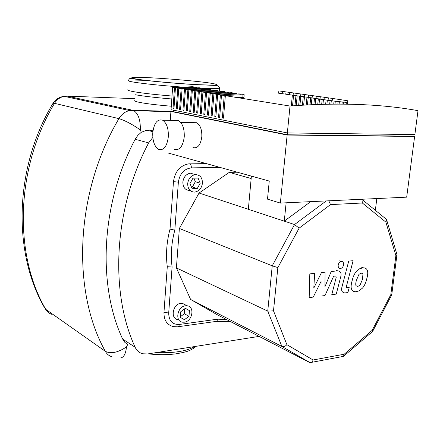 <?xml version="1.0" encoding="UTF-8"?>
<svg xmlns="http://www.w3.org/2000/svg" width="440" height="440" viewBox="0 0 440 440"><rect width="100%" height="100%" fill="white"/><g stroke="black" fill="none" stroke-linecap="round" stroke-linejoin="round"><path stroke-width="0.66" d="M141.301 132.308L140.322 129.861C132.033 124.174 124.905 120.434 118.927 118.63C74.982 192.731 71.517 291.225 105.336 351.329C110.897 354.068 117.942 352.611 126.473 346.94L127.71 344.509L124.828 342.337L122.645 339.053C97.312 285.076 100.898 203.951 135.168 139.276L137.896 135.311L141.301 132.308L146.817 130.185L153.109 130.037M259.111 336.397L147.691 353.942L142.868 353.793C139.343 352.908 136.769 350.735 135.151 347.276C109.67 292.331 113.597 209.242 148.643 142.901L152.829 137.429M362.967 273.873L361.229 273.075L358.969 274.335L356.483 280.121C355.713 282.645 355.548 284.504 355.982 285.703L357.704 286.484L359.986 285.202L362.472 279.4L362.967 273.873M356.51 271.288C354.536 273.482 353.084 276.601 352.143 280.643C350.95 284.746 350.807 287.716 351.725 289.542C352.264 290.911 353.518 291.654 355.493 291.781L358.875 290.945L362.417 288.173C364.353 286 365.789 282.909 366.729 278.889C367.906 274.879 368.06 271.947 367.18 270.094C366.63 268.626 365.272 267.856 363.099 267.779L359.607 268.774L356.51 271.288M348.716 261.124L342.012 286.792C341.006 290.416 341.913 292.463 344.751 292.936L347.902 292.562L349.201 287.601L346.786 287.743L346.412 286.396L353.111 260.678L348.716 261.124M340.478 268.527C342.15 268.142 343.189 266.855 343.602 264.671C343.701 262.587 342.975 261.487 341.418 261.377L341.308 261.382C339.631 261.762 338.586 263.048 338.173 265.243C338.074 267.322 338.795 268.416 340.334 268.538L340.478 268.527M313.258 297.083L321.062 281.408L321.002 296.07L325 295.554L333.652 276.172L335.786 276.078L336.237 277.216L331.777 294.679L336.259 294.096L340.665 277.068C341.709 273.317 340.703 271.233 337.634 270.82L331.194 271.524L324.968 286.682L325.061 272.201L321.459 272.596L313.797 288.052L314.661 273.339L309.81 273.873L309.177 297.616L313.258 297.083M193.149 122.645L196.691 122.716C200.338 125.065 202.048 129.762 201.812 136.807C200.574 145.096 197.632 148.687 192.99 147.576M152.768 132.875C154.049 123.035 157.333 118.811 162.624 120.197C166.661 122.958 168.57 128.475 168.339 136.746C167.002 146.471 163.774 150.689 158.648 149.391C154.517 146.696 152.559 141.191 152.768 132.875M174.499 120.456L178.481 120.544C182.578 123.266 184.503 128.717 184.256 136.889C182.881 146.493 179.591 150.656 174.383 149.375M346.374 102.388L332.145 100.903L346.374 102.388M347.446 104.142L347.826 100.776L332.502 98.439L332.145 100.903M332.161 100.793L328.042 100.314L332.167 100.743M332.822 98.483L328.389 97.862L328.042 100.314M328.059 100.199L323.983 99.726L328.064 100.155M328.73 97.906L324.33 97.29L323.983 99.726M324 99.616L319.968 99.149L324.005 99.572M324.682 97.339L320.309 96.723L319.968 99.149M319.985 99.044L315.997 98.576L319.99 99M320.683 96.778L316.333 96.168L315.997 98.576M316.014 98.472L312.07 98.016L316.019 98.428M316.729 96.217L312.406 95.612L312.07 98.016M312.087 97.906L308.187 97.455L312.092 97.867M312.812 95.667L308.517 95.068L307.423 104.863M308.198 97.35L304.343 96.899L308.209 97.306M308.941 95.128L304.673 94.529L304.343 96.899M304.359 96.8L300.542 96.355L304.365 96.756M305.113 94.589L300.867 93.995L300.542 96.355M300.559 96.255L296.786 95.816L300.564 96.212M301.323 94.056L297.105 93.462L296.786 95.816M296.797 95.711L293.068 95.276L296.802 95.672M297.577 93.528L293.381 92.939L293.068 95.276M293.079 95.178L289.388 94.749L293.084 95.139M293.87 93.005L289.696 92.422L289.388 94.749M289.399 94.65L285.747 94.226L289.405 94.611M290.202 92.493L286.055 91.911L285.747 94.226M285.758 94.127L282.145 93.704L285.764 94.089M286.572 91.982L282.447 91.405L282.145 93.704M346.368 102.438L346.175 104.121M343.47 102.135L343.255 104.082M342.221 102.003L341.985 104.071M339.367 101.706L339.103 104.055M338.118 101.574L337.838 104.049M335.308 101.283L335 104.055M334.059 101.151L333.735 104.066M331.309 100.7L330.935 104.093M330.061 100.573L329.675 104.109M327.355 100.128L326.915 104.154M326.111 99.996L325.655 104.181M323.444 99.561L322.938 104.247M322.201 99.429L321.679 104.28M319.572 99L319 104.363M318.334 98.868L317.741 104.407M315.744 98.445L315.101 104.505M314.507 98.313L313.847 104.555M311.955 97.895L311.245 104.671M310.717 97.763L309.991 104.731M306.972 97.224L306.174 104.934M304.486 96.921L303.644 105.078M303.264 96.684L302.395 105.155M300.812 96.393L299.904 105.314M299.596 96.151L298.656 105.397M297.182 95.871L296.202 105.567M295.966 95.623L294.954 105.661M282.156 93.61L278.581 93.192L282.161 93.572M282.981 91.476L278.878 90.904L278.581 93.192M293.584 95.354L292.534 105.842M292.375 95.106L291.291 105.941M174.515 87.538L172.639 87.236L171.045 109.676L287.348 132.935L414.87 134.585L418 110.66C380.897 103.95 338.239 102.416 290.026 106.046L225.352 95.684L223.46 118.206L222.354 117.986L224.235 95.502L221.502 95.062L219.648 117.453L218.554 117.238L220.402 94.886L217.701 94.457L215.875 116.71L214.797 116.501L216.612 94.281L213.945 93.852L212.152 115.979L211.085 115.77L212.867 93.682L210.232 93.258L208.472 115.253L207.416 115.049L209.171 93.088L206.569 92.67L204.837 114.538L203.797 114.334L205.519 92.505L202.945 92.092L201.245 113.834L200.216 113.63L201.911 91.927L199.37 91.52L197.692 113.135L196.68 112.932L198.347 91.355L195.833 90.954L194.189 112.442L193.182 112.244L194.821 90.788L192.335 90.392L190.718 111.76L189.728 111.562L191.334 90.233L188.881 89.837L187.292 111.084L186.313 110.891L187.897 89.678L185.471 89.293L183.904 110.418L182.936 110.226L184.492 89.133L182.094 88.748L180.554 109.758L179.597 109.571L181.126 88.594L178.761 88.215L177.249 109.109L176.297 108.922L177.804 88.061L175.461 87.687L173.976 108.466L173.036 108.279L174.515 87.538L192.489 86.708L193.446 86.851L193.43 87.302M177.804 88.061L195.833 87.219L196.801 87.368L196.785 87.824M181.126 88.594L199.21 87.742L200.195 87.89L200.178 88.352M184.492 89.133L202.631 88.27L203.627 88.418L203.61 88.886M187.897 89.678L206.09 88.797L207.097 88.957L207.081 89.43M191.334 90.233L209.594 89.337L210.612 89.496L210.59 89.975M194.821 90.788L213.131 89.881L214.159 90.041L214.143 90.53M198.347 91.355L216.716 90.437L217.756 90.596L217.734 91.091M201.911 91.927L220.336 90.992L221.392 91.157L221.37 91.658M205.519 92.505L224.004 91.559L225.071 91.724L225.049 92.23M209.171 93.088L227.716 92.13L228.795 92.296L228.767 92.813M212.867 93.682L231.468 92.708L232.562 92.873L232.535 93.401M216.612 94.281L235.268 93.291L236.374 93.462L236.346 93.995M220.402 94.886L239.118 93.885L240.235 94.056L240.207 94.6M224.235 95.502L244.139 94.655L244.002 97.334L235.274 97.273M236.396 97.449L244.002 97.334M243.007 94.484L242.869 97.158M239.118 93.885L239.074 94.65M235.268 93.291L235.23 94.045M231.468 92.708L231.435 93.445M227.716 92.13L227.678 92.857M224.004 91.559L223.971 92.279M220.336 90.992L220.308 91.701M216.716 90.437L216.684 91.135M213.131 89.881L213.103 90.569M209.594 89.337L209.561 90.019M206.09 88.797L206.063 89.469M200.184 88.16L202.631 88.27L202.604 88.924M199.21 87.742L199.188 88.391M195.833 87.219L195.806 87.857M192.489 86.708L192.462 87.335M222.354 117.986L223.476 118.014M218.554 117.238L219.659 117.266M214.797 116.501L215.892 116.529M211.085 115.77L212.168 115.797M207.416 115.049L208.489 115.077M203.797 114.334L204.847 114.362M200.216 113.63L201.256 113.658M196.68 112.932L197.709 112.959M193.182 112.244L194.2 112.272M189.728 111.562L190.729 111.595M186.313 110.891L187.303 110.919M182.936 110.226L183.915 110.259M179.597 109.571L180.571 109.599M176.297 108.922L177.26 108.95M290.026 106.046L287.348 132.935M173.036 108.279L173.987 108.306M412.132 134.552L411.911 136.202L287.419 134.788L287.601 132.941M173.443 110.154L173.338 111.667L287.419 134.788M414.623 136.466L287.139 135.042L280.357 203.071L406.681 197.159L414.623 136.466L411.939 135.999M287.139 135.042L170.923 111.436L173.349 111.507M170.923 111.436L170.286 120.368M280.357 203.071L267.504 199.149L269.253 181.06L167.976 152.972M187.682 183.585C188.452 178.519 190.977 175.532 195.25 174.625C199.986 174.746 202.389 177.595 202.455 183.172C201.647 188.309 199.062 191.285 194.7 192.104C190.108 191.901 187.764 189.057 187.682 183.585M189.849 190.504C185.273 190.289 182.941 187.468 182.853 182.034C183.612 177.012 186.12 174.053 190.377 173.156L194.893 174.521M184.261 322.195L182.534 322.19C174.603 321.475 177.347 306.361 185.548 305.778L187.028 305.767C195.09 306.323 192.511 321.481 184.261 322.195M177.931 319.605C170.027 318.879 172.739 303.881 180.906 303.314L182.375 303.314L185.818 305.135M237.32 172.205L229.257 172.364L199.051 193.034L248.341 209.297L251.389 176.105M248.341 209.297L284.279 221.155L286.138 202.802M375.359 210.309L376.805 198.556M310.69 201.652L284.279 221.155L294.547 224.543L272.239 265.826L267.746 311.118L281.897 346.478L310.068 362.637C311.427 362.675 312.439 361.796 313.099 359.986L286.891 344.658C285.219 346.462 283.553 347.067 281.897 346.478L190.608 299.464L216.981 314.595L309.414 362.434M229.257 172.364L251.169 178.524M180.785 311.713L185.35 308.308L189.437 310.602L188.986 316.272L184.459 319.682L180.345 317.422L180.785 311.713M185.262 308.368L189.437 310.602M180.4 316.701L184.344 313.742L184.734 308.764M184.344 313.742L188.986 316.272M180.345 317.4L184.459 319.682M199.051 193.034L179.366 228.459L176.402 267.916L190.608 299.464M198.077 178.046L200.206 183.233L197.252 188.546L192.143 188.711L189.976 183.519L192.957 178.173L198.077 178.046M191.428 187L192.385 186.972L195.322 181.704L193.853 178.151M195.322 181.704L200.206 183.233M192.385 186.972L197.252 188.546M226.644 319.594L217.652 319.171C217.283 320.771 216.596 321.547 215.578 321.497L178.222 326.722M174.823 230.115L170.016 229.147C166.628 241.995 165.715 254.535 167.277 266.761L172.095 266.981C170.538 254.997 171.452 242.71 174.823 230.115L178.371 182.155C179.751 173.602 184.069 168.845 191.323 167.877L220.094 167.426M286.891 344.658L273.499 310.833L277.849 267.586L299.123 228.146L330.528 204.6L362.34 203.005L385.886 222.139L395.89 255.602L390.808 294.679L372.207 330.303L372.62 331.447L343.717 356.18M390.808 294.679L391.738 294.784M372.207 330.303L344.19 354.222L343.502 356.361L311.256 362.411M273.499 310.833L267.746 311.118L176.402 267.916M277.849 267.586L272.239 265.826L179.366 228.459M299.123 228.146L294.547 224.543L326.233 200.926M330.528 204.6L328.807 200.805M362.34 203.005L361.961 199.254M385.886 222.139L386.705 220.088L386.562 219.466L385.462 218.565M395.89 255.602L396.957 254.705L396.841 254.095M171.804 98.967C155.788 97.636 143.671 96.239 135.454 94.771M152.972 130.889L149.276 129.982M135.151 347.276L122.645 339.053M135.168 139.276L148.643 142.901M126.473 346.94C125.703 354.53 123.382 358.215 119.504 357.995M52.123 314.457C49.346 313.583 47.223 311.877 45.749 309.337L105.336 351.329C106.882 354.123 109.153 355.96 112.139 356.834M173.355 111.43L132.699 110.264L133.843 110.677C138.369 113.724 140.531 120.12 140.322 129.861M132.699 110.264L129.564 110.545C125.109 111.568 121.567 114.263 118.927 118.63L54.527 103.34C56.876 99.528 60.088 97.191 64.163 96.333L67.04 96.113L132.699 110.264M45.749 309.337C13.64 254.584 15.477 168.02 54.527 103.34L52.998 103.34C14.361 167.398 12.518 252.351 44.451 307.533L45.749 309.337M67.04 96.113L134.701 98.648M217.652 319.171L179.278 324.478C172.364 324.671 168.834 320.832 168.696 312.966L172.095 266.981M206.338 163.609L189.794 163.867C190.867 164.5 191.378 165.836 191.323 167.877M189.656 163.818L188.293 163.911C179.889 165.776 174.95 171.677 173.476 181.621L178.371 182.155M173.476 181.621L170.016 229.147M167.277 266.761L163.961 312.329L168.696 312.966M163.961 312.329C163.845 320.276 167.035 325.045 173.525 326.634L177.579 326.81C178.514 326.882 179.08 326.101 179.278 324.478M344.19 354.222L313.099 359.986M194.673 346.544C186.692 351.236 173.894 353.249 156.266 352.589M182.457 87.104C161.519 85.564 145.464 83.936 134.283 82.22C129.888 81.493 127.903 80.944 128.321 80.559C130.416 77.005 129.459 78.716 136.565 79.25C147.318 80.828 172.387 83.221 192.137 84.403L215.892 85.476C217.734 85.448 218.977 86.312 219.604 88.066C218.653 88.611 212.999 88.677 202.642 88.27M135.168 80.075L145.992 80.366M209.418 82.968C196.928 81.175 171.182 78.881 152.449 77.875C133.573 76.841 125.433 77.363 137.197 79.195C148.66 81.015 178.294 83.688 198.011 84.667C218.136 85.509 221.936 84.942 209.418 82.968M219.582 87.786L219.362 91.031M127.765 89.766C127.347 90.244 129.322 90.877 133.7 91.68C142.34 93.181 155.111 94.633 172.013 96.03M134.75 100.584C134.382 101.068 136.065 101.689 139.799 102.438C146.965 103.807 157.465 105.067 171.292 106.216M146.817 130.18L152.878 131.675M52.998 103.34C55.583 99.303 59.307 96.971 64.163 96.333L129.564 110.545L170.902 111.722M45.26 308.918L46.723 310.789M361.416 267.173L363.099 267.779M346.539 287.546L347.27 287.832M338.663 267.922L338.982 268.037M339.746 260.772L341.418 261.377M335.968 270.193L337.634 270.82M196.691 122.716L180.708 122.392M178.481 120.544L162.624 120.197M190.377 173.156L195.25 174.625M182.375 303.314L187.028 305.767M216.046 321.481L230.087 321.376M188.293 163.911L206.509 163.658M396.957 254.705L391.732 294.822L372.62 331.447M362.131 199.507L386.562 219.466M386.705 220.088L396.985 254.584M196.196 346.302C189.998 351.45 185.279 352.083 176.347 353.782C167.58 354.948 158.224 354.97 148.286 353.848M134.145 110.308L134.118 110.682"/></g></svg>
